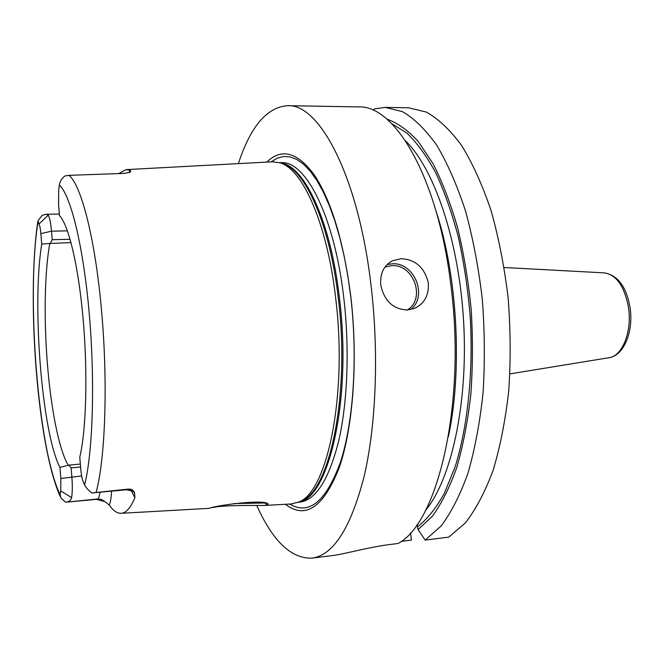 <?xml version="1.0" encoding="UTF-8"?>
<svg xmlns="http://www.w3.org/2000/svg" width="664" height="664" viewBox="0 0 664 664"><rect width="100%" height="100%" fill="white"/><g stroke="black" fill="none" stroke-linecap="round" stroke-linejoin="round"><path stroke-width="1" d="M126.392 169.61L272.472 161.792L280.133 162.854C302.776 169.137 327.435 224.324 335.768 298.883C347.679 395.57 327.02 492.713 298.559 502.084L291.064 503.984L264.637 505.428M92.196 492.978L127.87 489.127L91.798 492.962L128.351 489.592L132.012 490.671L134.56 492.58L134.883 497.726C130.625 507.943 126.002 513.139 121.006 513.305C117.08 513.38 113.17 510.657 109.286 505.138L104.945 501.66L96.38 499.361L97.542 498.979L65.645 502.241L61.038 498.166L60.1 494.639L60.731 490.895L71.596 497.626C72.434 492.439 72.525 485.525 71.861 476.868L71.114 467.863L68.765 465.099L80.352 464.053M127.87 489.127C131.024 488.82 133.257 489.974 134.56 492.58M65.645 502.241L96.38 499.361M121.205 513.297L209.077 508.342C215.659 505.445 263.907 498.963 268.214 503.926L267.293 505.146L264.131 505.462C253.266 505.536 223.336 504.989 212.654 507.562M66.392 502.117C69.28 501.702 71.015 500.208 71.596 497.626M96.089 492.431C105.261 459.33 108.066 382.854 101.617 311.541C95.442 239.812 81.332 185.024 68.99 175.338L64.865 175.977C61.818 178.35 59.967 181.38 59.337 185.065L58.673 190.186L58.548 204.329L59.503 215.634C68.674 224.963 78.667 266.853 83.249 320.388C87.855 373.873 86.187 430.496 79.78 457.222L80.784 469.216C81.282 474.777 82.079 478.927 83.183 481.666L84.585 484.936C85.772 487.376 88.179 490.049 91.798 492.962M68.765 465.099L59.951 467.414C41.84 432.637 31.789 304.22 41.732 244.111L40.877 233.637C40.454 228.814 39.832 225.602 38.993 224.009L37.906 220.863L42.156 215.36L46.198 214.264L48.256 215.161L38.993 224.009M59.951 467.414L60.847 478.47L60.731 490.895M41.732 244.111L49.808 243.464C44.546 271.999 43.791 319.774 47.443 364.328C51.004 408.891 58.996 449.669 68.085 464.958M49.808 243.464L71.031 242.592M67.421 230.848L51.501 231.18L52.215 239.704L50.422 243.09M40.877 233.637L51.501 231.18C50.788 223.104 49.7 217.767 48.256 215.161M118.59 173.594L126.11 169.627L129.887 170.158L130.791 171.212L130.252 172.059L124.749 173.379L68.99 175.338M70.11 239.289L52.215 239.704M285.362 504.291C305.515 519.605 323.426 507.487 339.096 467.954C353.148 427.931 358.245 359.871 350.808 296.551C343.703 241.953 331.627 201.532 314.57 175.288C297.58 152.131 281.661 147.732 266.82 162.099M238.384 163.618C250.461 126.583 266.837 107.261 287.495 105.667C319.392 103.435 358.394 176.134 371.027 285.337C379.069 352.675 376.114 425.4 364.096 476.553C350.725 528.013 333.386 555.212 312.08 558.142C291.28 558.831 272.846 541.301 256.794 505.553M312.08 558.142L333.751 555.394C343.462 554.232 370.147 546.854 390.648 544.414L398.043 543.484C438.057 523.191 466.908 401.355 450.482 282.142C437.261 175.844 394.374 104.862 358.585 106.921L287.495 105.667M428.363 283.03C429.002 295.339 424.371 303.788 414.469 308.387L407.381 309.972C393.154 309.349 384.273 301.008 380.729 284.947C379.982 273.41 383.875 265.368 392.407 260.819L401.048 258.703C415.423 259.367 424.537 267.476 428.363 283.03M401.114 541.384L411.423 540.106L410.535 532.727M408.576 107.809L426.329 112.067C438.398 118.831 450.142 129.953 461.58 145.433C472.602 163.369 482.413 185.048 491.02 210.455C498.689 237.637 504.391 266.77 508.126 297.854C510.583 329.377 510.79 360.361 508.749 390.797C505.445 420.179 500.208 446.739 493.053 470.494C484.977 492.107 475.714 509.628 465.265 523.058L448.764 537.126L425.151 540.089L441.128 525.979C451.238 512.5 460.194 494.879 467.987 473.117C474.884 449.196 479.914 422.42 483.068 392.797C484.986 362.104 484.728 330.855 482.28 299.049C478.586 267.692 472.984 238.301 465.489 210.878C457.073 185.248 447.503 163.385 436.779 145.292C425.649 129.688 414.228 118.482 402.525 111.677L385.303 107.394L408.576 107.809M373.608 110.481L374.272 108.896L385.303 107.394M417.025 524.535L418.096 529.573L432.488 516.119C441.577 503.578 449.652 487.426 456.716 467.663C463.007 446.009 467.697 421.823 470.776 395.088C472.801 367.366 472.951 338.972 471.216 309.93C468.394 281.129 463.879 253.789 457.654 227.901C450.599 203.433 442.407 182.044 433.094 163.759L418.245 141.523C407.854 130.21 397.387 122.74 386.846 119.122M418.096 529.573L425.151 540.089M264.82 502.963L233.769 503.594M80.601 466.999L71.114 467.863M84.585 484.936C92.819 452.964 95.168 381.609 89.291 314.08C83.448 246.485 70.683 194.959 59.337 185.065M37.939 222.208C26.178 296.534 38.022 449.752 60.1 494.639M131.323 490.721L134.883 497.726M130.791 171.212L130.401 171.926M129.887 170.158L129.131 172.648M299.099 501.859L301.141 501.029C329.601 491.626 350.26 395.03 338.391 298.924C330.091 224.814 305.457 169.918 282.814 163.626L280.797 163.045M298.576 502.075C328.63 498.78 352.044 399.653 339.545 298.908C330.788 220.539 303.83 164.647 280.216 162.879M297.978 502.341L299.813 502.142C315.931 499.975 328.904 479.541 338.715 440.854C347.546 402.575 349.687 348.766 343.886 298.717C334.747 217.087 305.789 160.68 281.37 162.672L279.577 162.672M289.662 504.059C309.117 515.563 326.065 501.552 340.491 462.044C353.439 422.287 357.871 357.415 350.799 297.115L347.911 276.332L344.234 256.47L339.835 237.828L334.797 220.689L329.228 205.292L323.21 191.821L316.861 180.425L310.279 171.204L303.556 164.199L296.8 159.443L290.102 156.895L283.536 156.505L277.187 158.198L271.119 161.867M448.407 436.588C462.634 370.545 457.513 275.942 436.24 211.808M425.475 510.525C451.213 479.582 468.12 404.16 463.704 323.044C459.339 241.928 434.389 168.756 405.455 140.768M391.627 123.562L406.816 133.024C416.909 142.694 426.529 155.899 435.659 172.648C444.341 191.298 451.885 212.712 458.301 236.882C463.895 262.272 467.871 288.857 470.212 316.645C473.457 372.479 467.663 427.118 454.964 467.29L444.174 493.701C435.999 508.242 427.193 519.215 417.739 526.627M410.584 309.565C428.263 296.434 414.328 261.948 392.133 263.807L387.137 264.571M384.987 267.061L391.702 265.658C413.722 263.782 426.122 299.107 407.206 309.98M608.846 357.738L609.112 357.697C622.45 356.12 632.36 331.104 628.426 307.067C624.417 286.275 616.441 274.888 604.506 272.887L604.281 272.879M267.293 505.146L264.861 502.972M109.286 505.138C110.49 502.349 111.245 497.668 111.552 491.094M104.945 501.66L101.559 499.477L97.542 498.979C98.629 498.556 99.426 496.315 99.949 492.24M81.655 475.955L60.847 478.47M131.854 490.97L126.177 489.65M60.233 496.464C37.126 445.494 26.494 298.128 37.79 221.635M59.37 214.065L46.198 214.264M280.855 163.062L280.133 162.854M299.157 501.835L298.559 502.084M392.407 260.819L390.067 262.172M504.184 267.509L604.506 272.887C617.869 275.344 626.368 286.798 630.011 307.258C633.713 330.639 624.475 355.356 609.112 357.697L509.944 373.882"/></g></svg>
